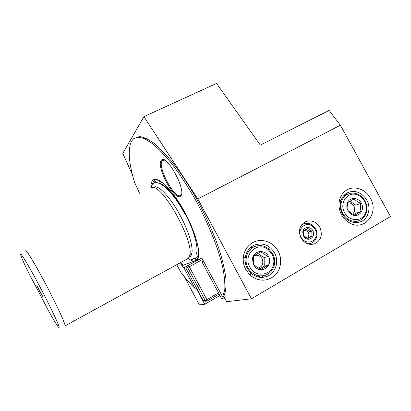 <?xml version="1.0" encoding="UTF-8"?>
<svg xmlns="http://www.w3.org/2000/svg" width="411" height="411" viewBox="0 0 411 411"><rect width="100%" height="100%" fill="white"/><g stroke="black" fill="none" stroke-linecap="round" stroke-linejoin="round"><path stroke-width="0.62" d="M307.526 243.769L311.148 243.261C313.922 242.151 315.756 240.075 316.645 237.044C317.343 234.249 317.004 231.537 315.622 228.891L311.908 224.868C309.2 223.219 306.447 222.906 303.642 223.923L301.268 225.341M301.114 237.353C304.428 244.093 314.441 243.363 315.992 236.346C316.593 233.946 316.3 231.614 315.114 229.338L311.923 225.88C305.09 221.02 296.644 229.872 301.114 237.353M303.467 236.006L302.845 231.485C303.796 226.672 310.577 226.137 312.797 230.663C315.818 235.673 310.053 241.663 305.455 238.226L303.467 236.006M300.996 237.995C297.96 230.53 299.614 225.028 305.948 221.498C311.651 219.818 316.259 221.729 319.784 227.232C322.861 234.789 321.14 240.317 314.62 243.826C309 245.377 304.459 243.43 300.996 237.995M143.922 116.637L216.535 83.448L260.333 145.109L329.083 110.4L340.39 125.196L390.45 216.54L251.45 298.792L197.835 198.96L143.922 116.637L122.781 153.406L132.424 174.716M340.39 125.196L197.835 198.96M278.119 251.1C282.583 259.3 280.954 270.171 274.281 275.976C266.359 281.828 258.298 281.566 250.104 275.195L245.778 269.626C243.646 265.568 242.844 261.293 243.374 256.808C244.35 250.463 247.427 245.757 252.621 242.685C261.206 237.645 273.269 241.699 278.119 251.1M370.424 198.22C379.615 213.294 363.905 231.968 349.237 222.721C346.011 220.835 343.452 218.184 341.551 214.763C338.885 209.641 338.284 204.467 339.738 199.237C341.063 195.03 343.504 191.901 347.064 189.846C354.724 185.34 365.785 189.363 370.424 198.22M150.899 187.431C150.852 184.2 151.418 181.893 152.599 180.511C156.915 175.05 171.408 188.197 183.738 210.329C196.129 232.41 201.888 255.678 196.874 260.091L201.904 258.19L222.644 296.917L223.795 296.249L226.708 301.689L251.45 298.792M176.751 264.674L180.681 272.041C185.531 278.375 190.283 283.831 194.942 288.404L183.917 267.767L181.996 265.619C181.061 264.365 180.655 263.405 180.778 262.737L183.311 265.213L195.651 260.517M134.597 138.327L139.416 136.575C143.501 136.981 148.407 139.237 154.13 143.347C160.264 148.541 166.851 155.476 173.904 164.153C181.076 173.709 188.13 184.369 195.076 196.139C205.372 214.691 213.509 232.754 219.484 250.33C222.813 261.293 224.981 270.931 225.988 279.254C226.322 286.642 225.593 292.303 223.795 296.249M222.644 296.917L224.735 290.089C225.177 283.898 224.473 276.12 222.618 266.76C217.953 246.919 207.339 220.928 193.776 196.807C186.83 185.027 179.777 174.356 172.615 164.785C165.571 156.098 158.995 149.152 152.877 143.942L144.754 138.759C140.069 137.048 136.293 137.084 133.426 138.872L131.551 141.168C127.729 149.136 128.684 162.725 134.418 181.945L139.519 193.201M219.921 295.478L204.765 304.253L199.376 304.885L184.277 276.598M194.069 261.149C192.379 261.083 190.385 260.225 188.084 258.57M180.491 196.196C174.803 201.806 155.646 166.034 161.287 160.372C166.25 152.609 187.401 192.009 180.491 196.196M180.301 215.677C171.757 199.582 160.896 187.2 155.486 186.738L152.933 187.339M189.599 256.849C190.791 256.356 191.562 255.108 191.916 253.109C193.206 246.574 188.408 230.694 180.311 215.693M149.943 188.012L152.645 187.293C163.861 186.64 193.771 240.964 189.836 255.103L188.449 258.267L187.514 258.879M64.928 326.067L65.097 325.866C65.575 324.181 56.636 304.787 45.606 283.924C34.581 263.04 25.256 247.838 25.128 250.145L25.117 250.263M20.55 254.239L20.843 255.457C21.881 258.514 24.46 264.263 28.58 272.709L49.382 312.35C54.283 321.037 57.406 326.057 58.758 327.397L59.02 327.552C60.402 328.014 51.92 309.678 40.802 288.512C29.69 267.33 20.237 251.486 20.55 254.239M42.626 296.305C42.528 296.896 36.579 285.563 36.867 285.332L42.626 296.305M186.455 266.369L183.917 267.767M204.765 304.253L195.985 287.813L194.942 288.404M219.176 294.086L207.165 301.037L205.243 301.289L203.296 300.693L185.957 268.239L186.517 266.23L199.304 259.171M201.143 258.478L186.517 266.23M202.587 259.459L189.312 266.801L188.135 266.554L188.228 265.609M207.165 301.037L205.192 300.431L203.296 300.693M205.192 300.431L187.668 267.638L185.957 268.239M187.668 267.638L188.135 266.554M189.312 266.801L206.867 299.645L206.384 300.703M206.867 299.645L218.544 292.904M181.503 194.126L180.763 195.235C175.271 200.691 156.771 166.147 162.253 160.711L164.59 160.162M224.709 297.96L224.098 297.826L223.384 296.485M225.079 298.648L223.512 298.859L221.38 298.196L202.263 262.485L202.998 260.235M202.263 262.485L203.897 261.91M221.38 298.196L224.098 297.826M274.527 252.837C279.506 261.519 275.478 273.695 266.498 276.588C260.867 278.345 255.668 277.189 250.905 273.125L247.268 268.445C245.475 265.028 244.802 261.432 245.244 257.661C246.251 251.486 249.446 247.227 254.835 244.894C263.05 242.475 269.611 245.12 274.527 252.837M261.185 277.41L264.073 275.642M255.74 246.189L252.359 246.148M259.511 276.469L257.861 276.932M249.77 248.229L250.258 248.074M248.008 267.854C252.359 274.723 258.18 277.178 265.47 275.231C270.233 273.361 273.212 269.806 274.409 264.576C275.108 260.79 274.553 257.163 272.734 253.695L268.542 248.701C264.252 245.537 259.706 244.802 254.897 246.487C247.103 249.261 243.564 260.04 248.008 267.854M272.082 254.234L268.296 249.724C257.846 240.635 242.48 254.686 249.785 267.006C255.123 277.995 271.841 275.781 273.592 264.052C274.224 260.636 273.721 257.363 272.082 254.234M268.409 256.341C273.418 264.653 262.66 274.235 255.668 267.53L253.541 264.854L252.457 258.791C253.304 250.576 264.807 248.876 268.409 256.341M253.705 264.72L256.002 266.559L260.939 269.421L268.075 265.295L268.003 256.536L260.826 251.845L253.664 255.909L253.304 259.213L253.705 264.72M257.733 253.5L264.165 257.615L264.232 266.241L259.69 268.789M268.003 256.536L264.165 257.615M253.762 255.848C257.152 254.491 259.916 255.442 262.059 258.699C263.764 263.179 262.572 266.323 258.483 268.131M268.075 265.295L264.232 266.241M366.756 200.018C371.416 208.079 368.266 219.135 360.411 221.827C356.578 223.168 352.736 222.783 348.872 220.656C346.16 219.068 344.007 216.838 342.409 213.961C340.164 209.656 339.656 205.3 340.878 200.892C342.204 196.766 344.721 193.905 348.425 192.307C355.895 190.052 362.004 192.625 366.756 200.018M355.155 222.592L356.255 221.601M346.047 194.829L344.593 194.778M342.836 213.561C347.064 220.168 352.515 222.546 359.178 220.692C362.523 219.356 364.845 216.9 366.15 213.324C367.48 209.163 367.069 205.022 364.927 200.907C363.36 198.097 361.218 195.975 358.505 194.547C355.063 192.841 351.662 192.625 348.312 193.91C341.454 196.458 338.659 206.286 342.836 213.561M364.572 201.267C363.154 198.729 361.223 196.812 358.777 195.523C348.934 189.815 338.453 202.304 344.654 212.672C349.34 222.074 362.903 221.842 365.672 212.472C366.874 208.711 366.504 204.981 364.572 201.267M361.284 203.147C365.487 210.083 358.305 218.59 351.621 214.455L348.009 210.756C346.766 208.372 346.499 205.968 347.197 203.537C348.929 197.039 358.151 196.828 361.284 203.147M348.102 210.663L351.42 213.463L354.785 215.189L361.161 211.506C360.313 209.045 360.221 206.327 360.873 203.353C357.919 202.125 355.71 200.619 354.236 198.837L347.84 202.464L347.567 204.103L348.102 210.663M349.874 201.21L355.864 205.166L356.137 213.206L353.552 214.624M360.873 203.353L355.864 205.166M347.757 202.895C350.3 202.685 352.314 203.799 353.794 206.23C355.238 209.384 354.811 212.009 352.525 214.1M361.161 211.506L356.137 213.206M311.831 231.131L307.705 228.382L303.662 230.684L303.76 235.755L307.906 238.508L311.939 236.186L311.831 231.131L310.012 231.727L310.12 236.751L307.407 238.272M303.57 231.254C305.45 230.145 307.074 230.576 308.44 232.539C309.396 235.184 308.661 236.885 306.221 237.645M306.159 229.204L310.012 231.727M302.702 232.333L303.092 231.727M311.939 236.186L310.12 236.751M191.136 259.146C192.949 259.999 194.48 260.194 195.728 259.737C197.465 259.064 198.472 257.101 198.739 253.839M160.865 181.385C157.583 179.489 155.173 179.386 153.642 181.076L152.127 184.847M193.17 258.637L195.472 258.473C197.999 257.44 198.903 253.757 198.174 247.422M165.818 185.51C160.49 180.855 156.735 179.679 154.546 181.986L153.74 183.234M159.257 183.255C165.453 184.364 177.203 198.205 186.075 215.518C194.984 232.816 199.047 249.749 195.98 254.686M181.996 265.619L183.121 264.997M198.225 256.69L198.482 256.546M315.992 236.346L316.645 237.044M311.923 225.88L311.908 224.868M303.642 223.923L301.813 224.586M309.904 243.615L308.394 244.047M313.125 244.247L314.62 243.826M151.094 187.37C153.652 174.809 171.31 188.151 184.462 213.412M155.486 186.738L152.645 187.293M191.916 253.109L189.836 255.103M188.449 258.267L65.097 325.866M163.337 160.064L162.468 160.485M250.905 273.125L250.104 275.195M262.516 277.389L266.498 276.588M245.244 257.661L243.374 256.808M254.897 246.487L249.749 248.244M268.296 249.724L268.542 248.701M273.592 264.052L274.409 264.576M256.002 266.559L255.668 267.53M253.304 259.213L252.457 258.791M348.872 220.656L349.237 222.721M359.014 222.253L360.411 221.827M340.878 200.892L339.738 199.237M357.976 221.067L353.66 222.413M348.312 193.91L343.601 195.821M358.777 195.523L358.505 194.547M365.672 212.472L366.15 213.324M351.42 213.463L351.621 214.455M347.567 204.103L347.197 203.537M303.467 232.081L302.845 231.485M305.501 237.193L305.455 238.226"/></g></svg>
